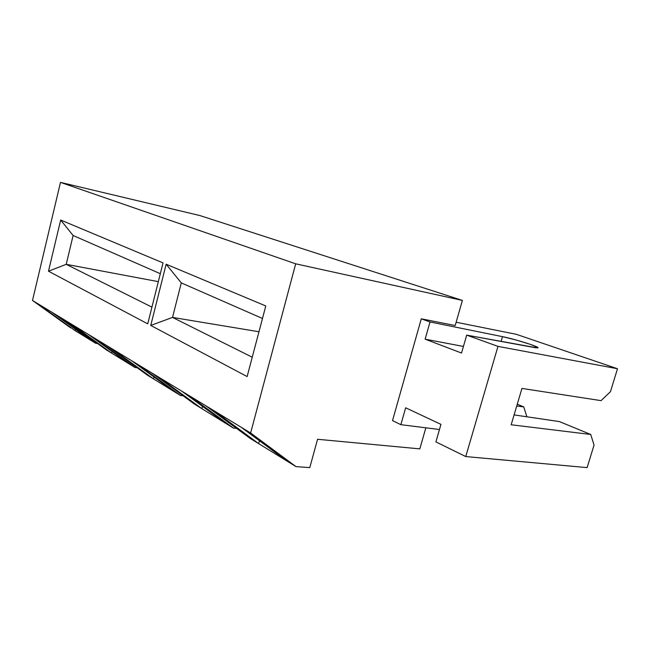 <?xml version="1.0" encoding="UTF-8"?>
<svg xmlns="http://www.w3.org/2000/svg" width="650" height="650" viewBox="0 0 650 650"><rect width="100%" height="100%" fill="white"/><g stroke="black" fill="none" stroke-linecap="round" stroke-linejoin="round"><path stroke-width="0.97" d="M199.859 215.548L462.394 300.414L455.195 325.52L462.394 300.414L199.859 215.548L60.491 182.382L32.5 300.471L70.476 327.779L32.5 300.471L51.618 312.089L95.631 343.265L56.558 315.088L51.618 312.089L66.714 321.262L106.234 349.789L111.686 353.153L106.234 349.789L66.714 321.262L71.947 324.439L56.558 315.088L95.631 343.265L75.262 330.728L32.5 300.471L60.491 182.382L295.685 263.819L462.394 300.414L295.685 263.819L60.491 182.382L199.859 215.548M521.95 388.416L511.16 424.767L590.72 434.468L559.431 421.59L514.085 414.911L559.431 421.59L590.72 434.468L594.051 445.079L587.121 467.618L465.749 456.56L435.906 441.894L465.749 456.56L497.973 346.377L466.7 335.132L461.532 353.039L425.124 339.178L430.016 321.953L502.491 336.651C515.523 339.178 542.628 347.864 537.428 347.904L466.7 335.132L461.532 353.039L425.124 339.178L430.016 321.953L421.289 318.817L392.527 420.582L400.863 424.677L392.527 420.582L421.289 318.817L455.195 325.52L421.289 318.817L430.016 321.953L502.491 336.651L501.085 341.461L502.491 336.651L516.287 340.048L530.644 344.451L537.81 347.498L535.673 347.783L466.7 335.132L497.973 346.377L617.5 368.737L610.447 391.682L601.079 400.644L521.95 388.416L601.079 400.644L610.447 391.682L617.5 368.737L516.214 334.279L617.5 368.737L497.973 346.377L465.749 456.56L587.121 467.618L594.051 445.079L590.72 434.468L511.16 424.767L521.95 388.416M425.856 427.814L419.819 448.874L317.558 439.278L309.782 467.618L296.002 466.619L250.624 432.989L241.28 427.318L286.463 460.744L296.002 466.619L258.668 443.625L214.126 410.816L205.725 405.714L250.039 438.319L258.668 443.625L250.039 438.319L205.725 405.714L250.624 432.989L295.685 263.819L250.624 432.989L296.002 466.619L309.782 467.618L317.558 439.278L419.819 448.874L425.856 427.814M463.442 346.442L425.124 339.178L463.442 346.442M523.738 406.892L526.898 416.796L523.738 406.892L517.262 404.227L523.738 406.892L516.717 406.039L523.738 406.892M439.473 429.52L400.863 424.677L405.649 407.794L440.96 424.361L435.906 441.894L440.96 424.361L405.649 407.794L400.863 424.677L439.473 429.52M233.407 428.082L189.532 395.874L181.724 391.137L225.379 423.142L233.407 428.082L194.577 404.178L201.89 408.679L158.933 377.284L151.848 372.978L194.577 404.178L151.848 372.978L205.725 405.714L189.532 395.874L233.407 428.082L236.535 428.382L233.407 428.082M180.432 395.468L138.157 364.666L131.536 360.644L173.582 391.251L180.432 395.468L147.192 375.009L153.473 378.877L112.133 348.855L106.08 345.174L147.192 375.009L106.08 345.174L151.848 372.978L138.157 364.666L180.432 395.468L183.056 395.769L180.432 395.468M135.005 367.502L94.347 338.049L88.668 334.596L129.098 363.87L135.005 367.502L111.686 353.153L71.947 324.439L106.08 345.174L94.347 338.049L135.005 367.502L137.256 367.794L135.005 367.502M97.573 343.541L95.631 343.265L97.573 343.541M166.148 264.225L265.785 305.963L247.13 376.569L150.751 325.447L166.148 264.225L150.751 325.447L172.526 317.411L258.976 331.752L172.526 317.411L181.285 282.896L262.478 318.484L181.285 282.896L166.148 264.225L181.285 282.896L172.526 317.411L150.751 325.447L247.13 376.569L265.785 305.963L166.148 264.225M60.669 220.033L163.028 262.917L147.729 323.846L48.482 271.213L60.669 220.033L48.482 271.213L66.211 264.331L158.332 281.645L66.211 264.331L73.125 235.495L160.322 273.707L73.125 235.495L60.669 220.033L73.125 235.495L66.211 264.331L48.482 271.213L147.729 323.846L163.028 262.917L60.669 220.033M151.929 307.133L66.211 264.331L151.929 307.133M252.249 357.216L172.526 317.411L252.249 357.216M51.618 312.089L90.48 340.096L75.262 330.728L75.587 329.363L75.262 330.728L37.066 303.249L51.618 312.089M88.668 334.596L129.098 363.87L111.686 353.153L112.084 351.553L111.686 353.153L71.947 324.439L88.668 334.596M131.536 360.644L173.582 391.251L153.473 378.877L153.952 376.967L153.473 378.877L112.133 348.855L131.536 360.644M181.724 391.137L225.379 423.142L201.89 408.679L202.499 406.364L201.89 408.679L158.933 377.284L181.724 391.137M241.28 427.318L286.463 460.744L258.668 443.625L259.431 440.749L258.668 443.625L214.126 410.816L241.28 427.318M516.214 334.279L456.137 322.238L516.214 334.279"/></g></svg>
